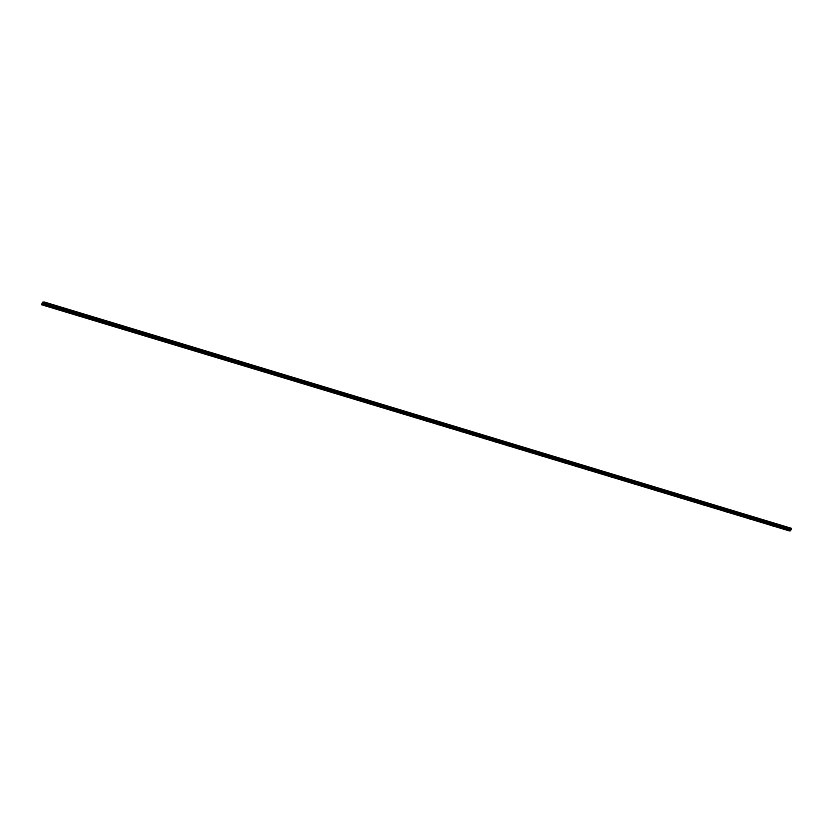 <?xml version="1.0" encoding="UTF-8"?>
<svg xmlns="http://www.w3.org/2000/svg" width="833" height="833" viewBox="0 0 833 833"><rect width="100%" height="100%" fill="white"/><g stroke="black" fill="none" stroke-linecap="round" stroke-linejoin="round"><path stroke-width="1.25" d="M46.742 306.117L46.096 305.982L46.742 306.117M58.279 309.616L57.623 309.47L58.279 309.616M69.805 313.104L69.16 312.969L69.805 313.104M81.332 316.592L80.686 316.457L81.332 316.592M92.859 320.091L92.213 319.945L92.859 320.091M104.396 323.579L103.74 323.443L104.396 323.579M115.922 327.067L115.277 326.932L115.922 327.067M127.449 330.555L126.803 330.42L127.449 330.555M138.986 334.054L138.33 333.908L138.986 334.054M150.513 337.542L149.867 337.407L150.513 337.542M162.039 341.03L161.394 340.895L162.039 341.03M173.576 344.529L172.92 344.383L173.576 344.529M185.103 348.017L184.457 347.882L185.103 348.017M196.63 351.505L195.984 351.37L196.63 351.505M208.167 355.004L207.511 354.858L208.167 355.004M219.693 358.492L219.048 358.357L219.693 358.492M231.22 361.98L230.574 361.845L231.22 361.98M242.747 365.468L242.101 365.333L242.747 365.468M254.284 368.967L253.628 368.821L254.284 368.967M265.81 372.455L265.165 372.32L265.81 372.455M277.337 375.943L276.691 375.808L277.337 375.943M288.874 379.442L288.218 379.296L288.874 379.442M300.401 382.93L299.755 382.795L300.401 382.93M311.927 386.418L311.282 386.283L311.927 386.418M323.464 389.917L322.808 389.771L323.464 389.917M334.991 393.405L334.345 393.27L334.991 393.405M346.518 396.893L345.872 396.758L346.518 396.893M358.055 400.381L357.399 400.246L358.055 400.381M369.581 403.88L368.936 403.734L369.581 403.88M381.108 407.368L380.462 407.233L381.108 407.368M392.635 410.856L391.989 410.721L392.635 410.856M404.172 414.355L403.516 414.209L404.172 414.355M415.698 417.843L415.053 417.708L415.698 417.843M427.225 421.331L426.579 421.196L427.225 421.331M438.762 424.83L438.106 424.684L438.762 424.83M450.289 428.318L449.643 428.183L450.289 428.318M461.815 431.806L461.17 431.671L461.815 431.806M473.352 435.295L472.696 435.159L473.352 435.295M484.879 438.793L484.233 438.647L484.879 438.793M496.406 442.281L495.76 442.146L496.406 442.281M507.943 445.77L507.287 445.634L507.943 445.77M519.469 449.268L518.824 449.122L519.469 449.268M530.996 452.756L530.35 452.621L530.996 452.756M542.533 456.245L541.877 456.109L542.533 456.245M554.06 459.743L553.404 459.597L554.06 459.743M565.586 463.231L564.941 463.086L565.586 463.231M577.113 466.719L576.467 466.584L577.113 466.719M588.65 470.208L587.994 470.072L588.65 470.208M600.177 473.706L599.531 473.56L600.177 473.706M611.703 477.194L611.058 477.059L611.703 477.194M623.24 480.683L622.584 480.547L623.24 480.683M634.767 484.181L634.121 484.035L634.767 484.181M646.293 487.669L645.648 487.534L646.293 487.669M657.831 491.158L657.175 491.022L657.831 491.158M669.357 494.646L668.712 494.51L669.357 494.646M680.884 498.144L680.238 497.999L680.884 498.144M692.421 501.633L691.765 501.497L692.421 501.633M703.947 505.121L703.291 504.985L703.947 505.121M715.474 508.619L714.829 508.474L715.474 508.619M727.001 512.108L726.355 511.972L727.001 512.108M738.538 515.596L737.882 515.46L738.538 515.596M750.064 519.094L749.419 518.949L750.064 519.094M761.591 522.583L760.945 522.447L761.591 522.583M773.128 526.071L772.472 525.935L773.128 526.071M784.655 529.559L784.009 529.424L784.655 529.559M47.887 305.992L47.242 305.857L47.887 305.992M59.424 309.491L58.768 309.345L59.424 309.491M70.951 312.979L70.305 312.844L70.951 312.979M82.477 316.467L81.832 316.332L82.477 316.467M94.014 319.966L93.358 319.82L94.014 319.966M105.541 323.454L104.896 323.319L105.541 323.454M117.068 326.942L116.422 326.807L117.068 326.942M128.605 330.43L127.949 330.295L128.605 330.43M140.131 333.929L139.475 333.783L140.131 333.929M151.658 337.417L151.012 337.282L151.658 337.417M163.185 340.905L162.539 340.77L163.185 340.905M174.722 344.404L174.066 344.258L174.722 344.404M186.248 347.892L185.603 347.757L186.248 347.892M197.775 351.38L197.129 351.245L197.775 351.38M209.312 354.879L208.656 354.733L209.312 354.879M220.839 358.367L220.193 358.232L220.839 358.367M232.365 361.855L231.72 361.72L232.365 361.855M243.902 365.343L243.246 365.208L243.902 365.343M255.429 368.842L254.783 368.696L255.429 368.842M266.956 372.33L266.31 372.195L266.956 372.33M278.493 375.818L277.837 375.683L278.493 375.818M290.019 379.317L289.374 379.171L290.019 379.317M301.546 382.805L300.9 382.67L301.546 382.805M313.073 386.293L312.427 386.158L313.073 386.293M324.61 389.792L323.954 389.646L324.61 389.792M336.136 393.28L335.491 393.145L336.136 393.28M347.663 396.768L347.017 396.633L347.663 396.768M359.2 400.256L358.544 400.121L359.2 400.256M370.727 403.755L370.081 403.609L370.727 403.755M382.253 407.243L381.608 407.108L382.253 407.243M393.79 410.731L393.134 410.596L393.79 410.731M405.317 414.23L404.671 414.084L405.317 414.23M416.844 417.718L416.198 417.583L416.844 417.718M428.381 421.206L427.725 421.071L428.381 421.206M439.907 424.705L439.262 424.559L439.907 424.705M451.434 428.193L450.788 428.058L451.434 428.193M462.961 431.681L462.315 431.546L462.961 431.681M474.498 435.17L473.842 435.034L474.498 435.17M486.024 438.668L485.379 438.522L486.024 438.668M497.551 442.156L496.905 442.021L497.551 442.156M509.088 445.645L508.432 445.509L509.088 445.645M520.615 449.143L519.969 448.997L520.615 449.143M532.141 452.631L531.496 452.496L532.141 452.631M543.678 456.12L543.022 455.984L543.678 456.12M555.205 459.618L554.559 459.472L555.205 459.618M566.732 463.106L566.086 462.961L566.732 463.106M578.269 466.595L577.613 466.459L578.269 466.595M589.795 470.083L589.15 469.947L589.795 470.083M601.322 473.581L600.676 473.436L601.322 473.581M612.849 477.07L612.203 476.934L612.849 477.07M624.386 480.558L623.73 480.422L624.386 480.558M635.912 484.056L635.267 483.911L635.912 484.056M647.439 487.544L646.793 487.409L647.439 487.544M658.976 491.033L658.32 490.897L658.976 491.033M670.503 494.521L669.857 494.386L670.503 494.521M682.029 498.019L681.384 497.874L682.029 498.019M693.566 501.508L692.91 501.372L693.566 501.508M705.093 504.996L704.447 504.86L705.093 504.996M716.619 508.494L715.974 508.349L716.619 508.494M728.157 511.983L727.501 511.847L728.157 511.983M739.683 515.471L739.038 515.335L739.683 515.471M751.21 518.969L750.564 518.824L751.21 518.969M762.736 522.458L762.091 522.322L762.736 522.458M774.274 525.946L773.618 525.81L774.274 525.946M785.8 529.434L785.155 529.299L785.8 529.434M789.736 530.798L41.65 304.774L42.441 302.181L44.211 301.983L43.524 304.576L41.65 304.774M44.211 301.983L791.35 528.289M791.34 528.32L44.191 302.296M42.879 304.649L790.007 530.881L790.663 530.808L791.319 528.538M789.434 530.944L42.306 304.711M789.497 530.819L42.358 304.586M791.142 529.049L44.003 302.806M791.111 529.101L43.982 302.858M790.725 530.683L43.587 304.451M790.663 530.808L43.524 304.576M791.319 528.601L44.18 302.369M791.267 528.768L44.128 302.535M791.235 528.84L44.097 302.608M791.017 529.299L43.878 303.066M790.954 529.465L43.816 303.233M790.933 529.549L43.795 303.306M790.902 529.705L43.764 303.472M790.871 530.132L43.733 303.899M790.85 530.215L43.722 303.983"/></g></svg>
